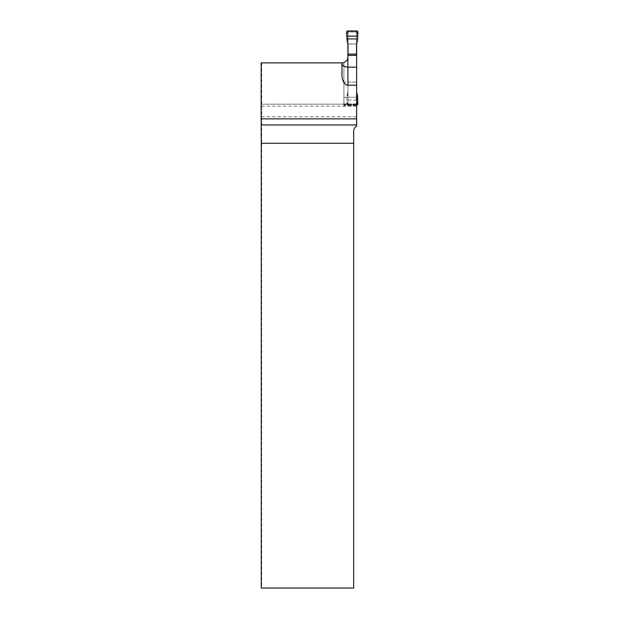 <?xml version="1.0" encoding="UTF-8"?>
<svg xmlns="http://www.w3.org/2000/svg" width="619" height="619" viewBox="0 0 619 619"><rect width="100%" height="100%" fill="white"/><g stroke="black" fill="none" stroke-linecap="round" stroke-linejoin="round"><path stroke-width="0.46" stroke-dasharray="3.1 2.32" d="M343.909 97.253L356.629 97.253L356.629 55.416L356.629 82.103L343.909 82.103L343.909 104.797L343.909 82.103M356.629 105.772L343.909 105.772L343.909 104.302L356.629 104.302L343.909 104.302L343.909 62.558A5.942 5.942 0 0 0 347.901 56.948L347.901 55.416L347.901 56.948A5.942 5.942 0 0 1 343.971 62.542M356.629 44.135L356.629 126.144A5.942 5.942 0 0 0 353.658 131.29L353.658 588.05L261.675 588.05L261.675 62.89L261.148 62.89M348.42 104.232L347.994 103.559A0.743 0.743 0 0 0 348.737 104.302L355.793 104.302A0.743 0.743 0 0 0 356.536 103.559L355.886 104.294L348.644 104.294L347.994 103.559L347.994 94.305L346.996 95.643L346.911 97.253L356.629 97.253L356.629 82.103M343.909 104.116L261.28 104.185L261.28 62.89L341.959 62.89A5.942 5.942 0 0 0 347.901 56.948L347.901 43.949L356.629 43.949L347.901 44.135M341.959 74.837L341.959 62.89L261.675 62.89M347.901 54.371L356.629 54.371M261.28 104.116L261.295 62.89L341.959 62.89A5.942 5.942 0 0 0 343.909 62.558L343.909 105.772M261.272 588.05L261.675 588.05M356.629 104.797L343.909 104.797M261.28 104.185L343.909 104.185M356.629 106.151L261.295 106.151M346.911 97.253L346.71 103.582L347.971 102.205L347.948 103.203A2.971 2.043 180 0 1 347.994 103.559L347.994 32.621L348.737 31.879A0.743 0.743 0 0 0 347.994 32.621L348.644 31.886A2.971 2.097 -97 0 1 348.288 31.886L347.994 32.621A2.971 2.043 180 0 1 347.948 32.977M347.994 94.305L347.994 82.103L356.536 82.103L356.536 103.559L356.536 32.621L355.886 31.886L356.536 32.621A0.743 0.743 0 0 0 355.793 31.879L348.737 31.879L356.351 32.126M347.994 55.416L347.994 82.103M347.994 44.963L347.994 33.101L347.971 41.04L346.973 40.39M357.821 32.598L356.559 33.975L356.583 32.977A2.971 2.043 0 0 1 356.536 32.621L356.536 44.963M356.536 82.103L356.536 55.416M356.583 103.203A2.971 2.043 0 0 0 356.536 103.559L355.886 104.294A2.971 2.097 83 0 1 356.25 104.294L356.559 95.14L357.558 95.79M356.351 104.054L355.886 104.294M357.558 40.39L356.559 41.04L356.559 33.975A2.971 1.493 0 0 0 356.536 34.153M356.536 41.875L357.534 40.537M356.652 44.05L356.536 41.218M347.994 41.218L347.886 44.05M346.996 40.537L347.994 41.875M346.71 32.598L347.971 33.975A2.971 1.493 180 0 1 347.994 34.153M357.534 95.643L356.652 95.071L356.652 92.13M356.536 94.962L356.536 94.305M346.996 95.643L347.886 92.13L347.971 102.205A2.971 1.493 180 0 0 347.994 102.027M346.973 95.79L347.994 94.962M357.821 103.582L356.559 102.205A2.971 1.493 0 0 1 356.536 102.027M356.536 91.217L356.629 92.045M347.886 92.13L347.994 91.217M356.583 32.977L356.25 31.886L357.109 30.95M347.429 30.95L348.288 31.886L356.25 31.886A2.971 2.097 -83 0 1 355.886 31.886M346.71 103.582L347.429 105.23L356.629 105.23M347.948 103.203L348.288 104.294L347.429 105.23M357.109 105.23L356.25 104.294L348.288 104.294A2.971 2.097 97 0 1 348.644 104.294M347.994 33.101L346.686 31.693M356.536 33.101L357.852 31.693M356.536 103.079L357.852 104.487M347.994 103.079L346.686 104.487M356.629 100.061L346.926 100.061M356.629 105.648L343.909 105.648M356.629 103.938L343.909 103.938M356.629 116.743L261.288 116.743"/><path stroke-width="0.93" d="M261.148 118.863L261.272 143.275L353.658 143.275L353.658 131.29C353.836 128.853 354.826 127.135 356.629 126.144L356.629 118.863L261.148 118.863L261.148 62.89L341.959 62.89C341.642 63.478 348.218 61.861 347.901 56.948L347.901 44.135M356.629 118.863L356.629 85.198L347.901 85.198A10.361 5.942 90 0 1 341.959 74.837L341.959 62.89A5.942 5.942 0 0 0 343.909 62.558A5.942 5.942 0 0 0 343.971 62.542M356.629 44.135L356.629 55.416L347.901 55.416M356.629 55.416L356.629 85.198M261.272 143.275L261.272 588.05L353.658 588.05L353.658 143.275M341.959 63.471C342.322 65.707 344.303 66.937 347.901 67.162L356.629 67.162M346.911 38.927L346.686 31.693L347.429 30.95L357.109 30.95L357.852 31.693L357.62 38.927L346.911 38.927L347.994 44.963L347.994 55.416M356.536 55.416L356.536 44.963L357.62 38.927M347.994 54.077L356.536 54.077M356.629 105.23L357.852 104.487L357.558 95.79L356.629 92.045M357.62 97.253L356.629 97.253M357.604 36.119L346.926 36.119C346.431 34.053 346.601 32.327 347.429 30.95L357.109 30.95C357.937 32.327 358.099 34.053 357.604 36.119L346.926 36.119M357.604 100.061L356.629 100.061M356.629 124.937L261.249 124.937M347.901 56.948L347.901 85.198"/></g></svg>
